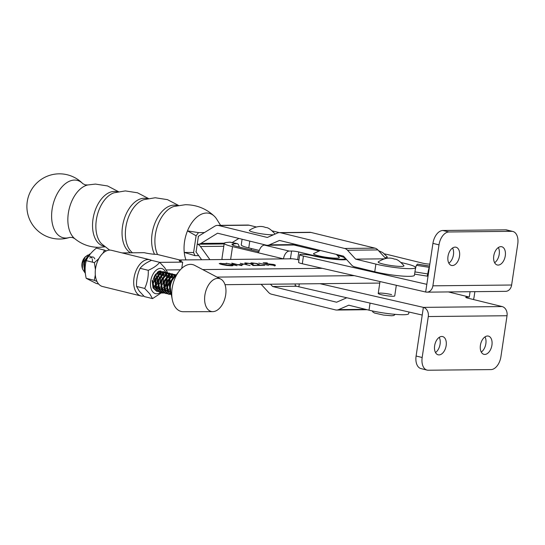 <?xml version="1.0" encoding="UTF-8"?>
<svg xmlns="http://www.w3.org/2000/svg" width="545" height="545" viewBox="0 0 545 545"><rect width="100%" height="100%" fill="white"/><g stroke="black" fill="none" stroke-linecap="round" stroke-linejoin="round"><path stroke-width="0.82" d="M435.496 352.54A9.388 5.648 103.8 0 0 440.088 344.14A9.388 5.648 103.8 0 0 439.229 337.348M434.637 345.748A9.388 5.648 103.8 0 0 438.16 354.809A9.388 5.648 103.8 0 0 446.157 345.632A9.388 5.648 103.8 0 0 442.635 336.572A9.388 5.648 103.8 0 0 434.637 345.748M481.269 352.07A9.388 5.648 103.8 0 0 485.861 343.67A9.388 5.648 103.8 0 0 485.002 336.878M480.411 345.278A9.388 5.648 103.8 0 0 483.933 354.339A9.388 5.648 103.8 0 0 491.931 345.162A9.388 5.648 103.8 0 0 488.409 336.102A9.388 5.648 103.8 0 0 480.411 345.278M452.582 247.995A9.388 5.648 -76.2 0 1 453.44 254.787A9.388 5.648 -76.2 0 1 448.848 263.187M459.51 256.279A9.388 5.648 -76.2 0 1 451.512 265.456A9.388 5.648 -76.2 0 1 447.99 256.395A9.388 5.648 -76.2 0 1 455.988 247.219A9.388 5.648 -76.2 0 1 459.51 256.279M498.355 247.525A9.388 5.648 -76.2 0 1 499.213 254.317A9.388 5.648 -76.2 0 1 494.622 262.717M505.283 255.809A9.388 5.648 -76.2 0 1 497.285 264.986A9.388 5.648 -76.2 0 1 493.763 255.925A9.388 5.648 -76.2 0 1 501.761 246.749A9.388 5.648 -76.2 0 1 505.283 255.809M295.356 283.952L295.145 285.362A8.345 1.015 8.5 0 0 298.279 286.65A8.345 1.015 8.5 0 0 298.858 286.786L422.225 315.051L416.101 356.014L422.171 357.506A13.039 7.841 103.8 0 0 427.062 370.089A13.039 7.841 103.8 0 0 428.261 370.225L490.997 369.585A13.039 7.841 103.8 0 0 500.916 356.696L507.034 315.732L428.295 316.543L422.171 357.506M396.317 285.287L394.737 295.894A8.345 1.015 -171.5 0 1 390.009 296.112A8.345 1.015 -171.5 0 1 381.357 294.716A8.345 1.015 -171.5 0 1 378.223 293.428A8.345 1.015 -171.5 0 1 382.951 293.217A8.345 1.015 -171.5 0 1 391.603 294.613M346.586 259.543A21.65 2.636 -171.5 0 1 313.109 255.823A8.345 1.015 8.5 0 0 304.457 254.426A8.345 1.015 8.5 0 0 299.736 254.638A8.345 1.015 8.5 0 0 302.87 255.925A8.345 1.015 8.5 0 0 303.449 256.068L426.817 284.333L425.665 292.011A7.828 6.179 -90.6 0 0 426.892 292.154A7.828 6.179 -90.6 0 0 432.887 285.825L511.626 285.015A7.828 6.179 89.4 0 1 505.637 291.343L426.892 292.154M299.736 254.638L298.585 262.322A8.345 1.015 8.5 0 0 301.719 263.61A8.345 1.015 8.5 0 0 302.305 263.746L425.665 292.011M429.835 264.1A5.218 0.634 -171.5 0 1 422.6 263.14L389.62 255.033A24.784 3.018 8.5 0 0 384.334 253.861M415.133 270.586A7.828 0.579 -81 0 1 416.455 265.32L429.303 267.357A7.828 0.579 99 0 0 427.743 273.944L427.226 276.138L428.213 274.966M427.062 370.089L420.992 368.597A13.039 7.841 -76.2 0 1 416.101 356.014M470.069 291.711L469.272 297.059L466.867 297.086A5.218 0.634 -171.5 0 0 465.757 297.311A5.218 0.634 -171.5 0 0 467.719 298.115L502.115 306.562A7.828 6.179 89.4 0 1 507.034 315.732M428.295 316.543A7.828 6.179 -90.6 0 0 423.37 307.373L422.225 315.051M502.115 306.562L423.37 307.373L320.01 283.693M512.859 231.468A13.039 7.841 103.8 0 0 511.66 231.332L505.59 229.84A13.039 7.841 -76.2 0 1 506.789 229.976L512.859 231.468A13.039 7.841 103.8 0 1 517.75 244.051L511.626 285.015M473.435 299.518A7.828 4.707 103.8 0 0 474.075 297.011L474.872 291.664M505.59 229.84L442.853 230.487L448.923 231.972A13.039 7.841 103.8 0 0 439.004 244.862L432.887 285.825M439.004 244.862L432.934 243.37L426.817 284.333M448.923 231.972L511.66 231.332M469.272 297.059L448.406 291.936M432.934 243.37A13.039 7.841 -76.2 0 1 442.853 230.487M429.535 266.103L417.416 264.182L416.455 265.32M417.416 264.182A7.828 0.579 -81 0 1 417.497 264.134L429.549 266.049M198.182 236.407L214.839 226.168A7.828 6.186 89.4 0 1 217.482 225.385A7.828 6.186 89.4 0 1 218.715 225.528L267.322 237.457L277.432 233.042A7.828 6.186 89.4 0 1 279.394 232.62A7.828 6.186 89.4 0 1 280.627 232.763L344.631 248.466A7.828 6.186 89.4 0 1 347.519 250.244L355.64 259.134L375.893 264.1A24.777 3.018 8.5 0 0 410.317 268.665A24.777 3.018 8.5 0 0 415.576 267.602L414.432 275.286A24.777 3.018 -171.5 0 1 409.166 276.342A24.777 3.018 -171.5 0 1 374.742 271.785L354.488 266.812A7.828 6.186 89.4 0 1 351.607 265.04L343.486 256.15L279.476 240.44L269.366 244.855A7.828 6.186 89.4 0 1 267.411 245.284A7.828 6.186 89.4 0 1 266.178 245.141L217.564 233.206L200.907 243.445A7.821 6.179 89.4 0 1 198.271 244.228A7.821 6.179 89.4 0 1 197.242 244.133A7.821 6.179 -90.6 0 1 200.451 246.51L209.914 259.658M297.87 244.957A7.828 6.186 89.4 0 1 297.768 244.957L267.411 245.284M238.88 238.438L232.156 242.573M217.482 225.385L247.839 225.058A7.828 6.186 89.4 0 1 249.072 225.201L256.191 226.945M272.268 230.896L279.292 232.62M279.394 232.62L309.751 232.293A7.828 6.186 89.4 0 1 310.984 232.436L374.987 248.145A7.828 6.186 89.4 0 1 377.876 249.917L385.676 258.459M383.932 258.827L355.64 259.134M415.576 267.602A24.777 3.018 8.5 0 0 406.25 263.78L401.093 262.513M346.784 297.768A7.828 6.186 -90.6 0 0 346.709 297.802L336.599 302.216L272.595 286.507L270.49 284.211M296.814 286.248L272.595 286.507M195.893 251.763L201.636 259.747M261.157 284.306L268.562 292.413A7.828 6.186 -90.6 0 0 271.444 294.191L335.454 309.894A7.828 6.186 -90.6 0 0 336.681 310.044A7.828 6.186 -90.6 0 0 338.643 309.615L348.752 305.2L369.006 310.173A24.777 3.018 8.5 0 0 403.429 314.731A24.777 3.018 8.5 0 0 408.689 313.668L408.941 312.012M336.681 310.044L367.044 309.717A7.828 6.186 -90.6 0 0 367.146 309.71M242.096 239.228L241.251 244.889A18.912 2.303 8.5 0 0 248.765 247.907L259.291 250.434M265.987 245.093L264.461 245.121L289.272 251.082L291.582 251.034A5.218 0.634 -171.5 0 1 298.803 251.967L315.242 255.912A18.912 2.303 8.5 0 0 334.664 258.998A18.912 2.303 8.5 0 0 345.128 258.487A18.912 2.303 8.5 0 0 337.621 255.476L337.45 255.435M298.803 251.967L297.659 259.645L298.939 259.958M318.709 250.932L292.379 244.61M239.166 247.001A7.828 3.352 101.8 0 0 237.211 243.629A7.828 3.352 101.8 0 0 236.755 243.608L229.833 242.157L226.427 242.505A20.867 2.541 8.5 0 0 224.24 243.288A20.867 2.541 8.5 0 0 232.531 246.613L257.649 252.648L258.943 251.613A7.828 4.53 -76.5 0 1 264.461 245.121M289.272 251.082A7.828 4.53 103.5 0 0 283.495 258.855L283.489 258.889M288.107 258.841L290.437 258.712L291.582 251.034M258.902 251.742L237.164 246.524A13.039 1.587 -171.5 0 1 231.979 244.439A13.039 1.587 -171.5 0 1 233.349 243.956L236.755 243.608M297.659 259.645A5.218 0.634 8.5 0 0 290.437 258.712M229.833 242.157A7.828 3.352 -78.2 0 1 230.29 242.178L237.211 243.629M224.24 243.288L221.944 258.65A20.867 2.541 8.5 0 0 222.748 259.522M336.415 254.413L339.228 257.376A13.039 1.587 -171.5 0 1 332.777 258.023A13.039 1.587 -171.5 0 1 318.43 255.775A13.039 1.587 -171.5 0 1 313.702 253.561L320.303 250.462M383.067 264.025A13.039 1.587 -171.5 0 1 378.325 261.818C384.436 257.989 389.825 257.097 394.498 259.141C396.712 258.943 399.839 261.109 403.886 265.64A13.039 1.587 -171.5 0 1 397.353 266.267A13.039 1.587 -171.5 0 1 383.067 264.025M273.488 234.766A13.039 1.587 -171.5 0 1 254.249 232.408A13.039 1.587 -171.5 0 1 249.501 230.201C255.612 226.373 261 225.48 265.674 227.524C267.888 227.326 271.015 229.493 275.062 234.023A13.039 1.587 -171.5 0 1 275.096 234.064M378.543 250.652L382.74 252.573L387.202 256.872A13.039 1.587 -171.5 0 1 384.954 257.669M82.52 269.053L82.138 267.541A7.719 4.639 -76.2 0 1 82.07 263.106A7.719 4.639 -76.2 0 1 84.57 257.656L85.327 256.804L82.384 263.385L82.513 269.053L85.347 273.365M84.945 257.267A7.719 4.639 -76.2 0 1 86.934 256.007M88.092 255.857A7.719 4.639 -76.2 0 1 88.801 256M88.038 254.965L85.327 256.804M90.347 253.929L89.448 254.168L84.209 261.137L83.637 263.773L84.543 271.151L85.252 272.364M85.143 270.824L84.468 263.978L85.04 261.341L89.857 254.549M152.144 280.593L153.043 287.971L156.606 291.228L157.437 291.432L153.874 288.176L152.975 280.798L153.547 278.161L158.779 271.192L160.932 271.015M158.479 291.555L157.437 291.432M163.786 271.717L160.802 271.689L155.57 278.659L154.998 281.295L155.897 288.673L159.46 291.922L160.291 292.127L156.728 288.877L155.829 281.499L156.401 278.863L161.633 271.894L164.76 272.132M159.883 292.004L160.945 292.031M167.117 287.174L168.93 282.514L169.318 278.222M161.334 292.256L160.291 292.127M166.641 272.418L163.657 272.391L158.425 279.36L157.852 281.997L158.752 289.375L162.315 292.624L163.146 292.829L159.583 289.579L158.684 282.201L159.256 279.565L164.488 272.595L167.615 272.834M162.737 292.706L163.8 292.733M169.972 287.876L170.333 287.222M164.188 292.958L163.146 292.829M169.495 273.12L166.511 273.093L161.279 280.062L160.707 282.698L161.606 290.076L165.169 293.326L166 293.53L162.437 290.281L161.538 282.903L162.11 280.266L167.342 273.297L170.469 273.536M165.591 293.408L166.654 293.435M167.042 293.66L166 293.53M172.349 273.822L169.366 273.794L164.134 280.764L163.561 283.4L164.461 290.778L168.023 294.028L168.855 294.232L165.292 290.982L164.392 283.604L164.965 280.968L170.197 273.999L173.324 274.237M168.446 294.109L169.509 294.137M169.897 294.361L168.855 294.232M175.204 274.523L172.22 274.489L166.988 281.465L166.416 284.102L167.315 291.48L171.375 294.852L168.146 291.684L167.247 284.306L167.819 281.67L173.051 274.694L176.178 274.939L175.074 275.191L169.842 282.167L169.27 284.803L170.169 292.181L171.171 293.769M166.327 276.281L165.748 274.244M165.455 273.644L164.658 272.534M164.297 272.2L163.364 271.648M165.128 272.405L165.973 273.331M166.286 273.849L166.947 275.525M167.158 276.485L167.07 281.2M169.182 276.983L168.603 274.946M168.31 274.346L167.513 273.236M167.152 272.902L166.218 272.343M167.983 273.106L168.827 274.033M169.141 274.544L169.802 276.226M170.013 277.187L169.924 281.901M172.172 280.396L172.172 278.924M172.036 277.684L171.457 275.647M171.164 275.041L170.367 273.937M170.006 273.604L169.073 273.045M170.837 273.808L171.682 274.734M171.995 275.245L172.656 276.928M172.867 277.889L172.997 279.02M174.557 276.996L174.311 276.349M174.019 275.743L173.221 274.639M172.86 274.305L171.927 273.747M173.692 274.51L174.536 275.436M174.85 275.947L175.061 276.363M175.715 275.007L174.781 274.448M170.83 291.997L170.101 285.001L170.674 282.371L175.783 275.443M218.286 278.372A16.95 10.192 -76.2 0 1 220.745 279.074A16.95 10.192 -76.2 0 1 225.18 297.434A16.95 10.192 -76.2 0 1 212.748 311.645A16.95 10.192 -76.2 0 1 212.291 311.631A16.95 10.192 -76.2 0 1 205.029 294.286A16.95 10.192 -76.2 0 1 218.286 278.372M212.748 311.645L183.338 311.726A24.123 14.497 -76.2 0 1 182.684 311.699A24.123 14.497 -76.2 0 1 172.261 299.484A24.123 14.497 -76.2 0 1 179.23 271.097A24.123 14.497 -76.2 0 1 191.213 264.38A24.123 14.497 -76.2 0 1 194.715 265.381L220.745 279.074M172.261 299.484L170.537 290.458A10.328 6.206 -76.2 0 1 173.521 278.304L179.23 271.097M92.486 262.179L92.33 259.168M92.016 258.187L90.892 256.62M90.225 256.245L88.399 256.314L86.893 257.342M94.871 258.889L93.747 257.315M93.079 256.947L91.253 257.015L89.748 258.044M152.634 284.183L154.351 281.302L155.175 274.823M153.261 286.738L154.984 285.437M155.713 284.606L157.205 282.003L157.982 275.286M156.183 287.399L157.839 286.139M158.568 285.308L160.06 282.705L160.836 275.988M160.523 275.007L159.399 273.44M152.941 284.803L153.417 286.064L155.781 288.421M156.613 288.618L158.363 288.4M159.038 288.101L160.693 286.84M161.422 286.009L162.914 283.407L163.691 276.69M163.377 275.709L162.253 274.142M161.586 273.767L159.76 273.842L158.248 274.871M155.795 285.505L156.272 286.765L158.636 289.116M159.467 289.32L161.218 289.102M161.892 288.802L163.548 287.542M164.277 286.711L165.762 284.109L166.545 277.391M166.232 276.41L165.108 274.844M164.44 274.469L162.614 274.537L161.102 275.572M158.649 286.207L159.126 287.467L161.49 289.817M162.321 290.022L164.072 289.804M164.747 289.504L166.402 288.244M167.131 287.413L168.616 284.81L169.4 278.093M169.086 277.112L167.962 275.545M167.295 275.171L165.469 275.239L163.956 276.274M161.504 286.908L161.981 288.169L164.345 290.519M165.176 290.723L166.927 290.505M167.601 290.206L169.257 288.945M171.941 277.814L170.817 276.247M170.149 275.872L168.323 275.94L166.811 276.969M164.358 287.61L164.835 288.864L167.199 291.221M168.03 291.425L169.781 291.207M173.003 276.574L171.178 276.642L169.665 277.671M167.213 288.312L167.69 289.565L170.054 291.922M174.373 277.235L172.52 278.372M159.671 262.329L151.524 260.333C146.271 262.622 142.463 265.286 140.113 268.31C137.463 273.978 136.277 280.021 136.543 286.445L139.35 291.248L144.384 296.603L152.532 298.599L149.725 293.796L144.691 288.441C147.334 282.773 148.526 276.724 148.26 270.306C153.513 268.017 157.314 265.354 159.671 262.329L164.706 267.684L167.513 272.486M161.375 272.003A9.517 5.723 -76.2 0 1 162.676 272.895M162.832 273.44L160.864 271.832M163.657 275.341L162.975 273.679M158.261 273.563L157.757 272.888M159.079 272.752L156.633 273.495A8.216 4.939 103.8 0 0 155.373 274.585M161.116 274.264L159.855 273.004M159.528 273.304L160.516 275.014M156.292 276.717L155.931 274.04M155.121 274.891L154.119 281.533L152.852 283.795M154.133 287.195L155.168 286.493M155.85 285.866L157.737 283.148M159.147 277.419L158.636 274.326M157.124 273.174L157.662 274.312M157.941 275.361L156.974 282.235L155.707 284.497M154.978 285.396L154.412 285.968M156.987 287.896L158.023 287.188M162.001 278.113L161.49 275.027M165.612 272.173A12.923 7.766 103.8 0 0 164.645 270.558A12.923 7.766 103.8 0 0 153.131 273.992A12.923 7.766 103.8 0 0 152.566 291.602A12.923 7.766 103.8 0 0 160.7 292.209M162.819 291.909L152.532 298.599M166.375 283.856L164.794 288.632M136.543 286.445L144.691 288.441M140.113 268.31L148.26 270.306M157.192 272.139L160.659 271.744M154.187 276.404L156.633 273.495M167.41 277.623L168.746 277.609L167.41 277.623M170.074 277.589L172.016 277.569L170.074 277.589M173.119 277.562L174.121 277.548L173.119 277.562M216.992 277.098L354.318 275.661L216.992 277.098M170.067 285.26L170.551 285.253L170.067 285.26M225.017 284.688L379.776 283.066M258.739 263.133L268.542 265.354L258.739 263.133M246.599 263.194C245.591 263.235 245.747 263.433 247.083 263.787L246.36 263.794C244.439 263.29 244.187 263.003 245.597 262.935L251.02 263.651L253.738 265.245L258.493 265.463L253.064 265.517L250.387 263.678L246.599 263.194L245.924 263.31L245.85 263.828M244.678 263.112L245.597 262.935L245.904 263.453M242.92 264.761L238.812 264.536L242.92 264.761M232.783 265.701L232.851 265.252L231.496 265.81L226.427 265.408L221.801 264.536L219.247 263.487L226.447 263.678L220.527 263.705L222.585 264.543L233.076 265.517M231.673 265.817L231.618 265.108M292.29 258.793L179.775 259.972M166.259 269.966L180.313 269.816L166.259 269.966M202.699 269.584L322.306 268.331M237.068 265.688L226.23 263.208L231.1 264.216L235.202 264.175L231.768 263.146L241.891 265.633L236.237 264.427L232.136 264.475L237.068 265.688M240.291 263.324L250.087 265.544L240.291 263.324M252.751 263.126C251.742 263.167 251.899 263.364 253.234 263.719L252.512 263.726C250.591 263.221 250.339 262.935 251.749 262.874L257.172 263.589L259.89 265.177L264.645 265.395L259.216 265.449L256.538 263.616L252.751 263.126L252.076 263.249L252.001 263.76M250.829 263.044L251.749 262.874L252.056 263.385M273.29 265.326L273.324 265.108C274.421 265.061 274.244 264.843 272.786 264.454L267.377 264.073L263.14 262.819L266.416 262.785L267.459 263.037L264.734 263.072L266.968 263.726L273.542 264.454C275.627 264.999 275.886 265.299 274.319 265.361L269.026 264.686L274.04 264.965L273.958 265.476M275.354 265.177L274.319 265.361M220.793 263.542L220.841 263.194M231.7 265.64L232.579 265.742M219.54 263.8L220.527 263.712L220.453 264.223M251.988 264.468L253.411 265.51M258.139 264.4L259.563 265.449M273.461 264.965C275.552 265.51 275.811 265.81 274.244 265.871M143.812 296.064A18.646 11.207 -76.2 0 1 140.998 295.962A18.646 11.207 -76.2 0 1 134.016 277.97A18.646 11.207 -76.2 0 1 149.895 259.74A18.646 11.207 -76.2 0 1 151.483 260.347M140.998 295.962L102.535 286.513A18.646 11.207 -76.2 0 1 95.552 268.522A18.646 11.207 -76.2 0 1 111.432 250.291L149.895 259.74M159.705 262.363L182.691 262.125A9.129 1.11 -171.5 0 1 179.257 260.714A9.129 1.11 -171.5 0 1 181.199 260.326L156.905 254.358A9.129 1.11 -171.5 0 1 144.227 252.676L122.08 252.907M181.199 260.326L181.001 261.654M164.249 292.992L161.695 293.019M167.145 285.294L168.051 285.28M182.691 262.125L181.758 268.358M102.971 253.193L104.531 250.121L96.383 248.118C91.553 251.926 88.174 256.102 86.246 260.646C84.768 266.164 84.754 272.057 86.199 278.318L96.281 283.461L98.645 284.04M86.199 278.318L94.34 280.321L95.314 274.905M96.99 281.493L94.34 280.321M86.246 260.646L94.394 262.649L98.836 258.623M95.416 269.557L94.394 262.649M104.531 250.121L106.323 250.904M217.326 220.18A28.994 17.406 103.8 0 0 217.271 220.085A28.994 17.406 103.8 0 0 214.444 216.317A28.994 17.406 103.8 0 0 206.548 213.02A28.994 17.406 103.8 0 0 187.466 230.882C184.632 238.063 183.563 245.25 184.244 252.437A28.994 17.406 103.8 0 0 185.947 259.911M52.116 209.26A29.539 17.733 103.8 0 0 65.877 238.056A29.539 17.733 103.8 0 0 69.658 237.409L72.328 237.47L74.617 238.553A28.783 17.283 103.8 0 1 69.195 208.817A28.783 17.283 103.8 0 1 87.765 184.966L85.238 184.864L82.847 183.685A29.539 17.733 103.8 0 0 74.542 180.068A29.539 17.733 103.8 0 0 52.116 209.26M194.994 255.653L184.244 252.437L193.598 252.539L194.994 255.653L198.666 255.619M204.457 232.552L198.509 232.613L196.098 235.774L193.598 252.539M196.098 235.774L187.466 230.882L198.509 232.613M196.098 251.81L198.394 236.448M299.294 283.911L298.858 286.786M303.449 256.068L302.305 263.746M427.226 276.138L414.602 274.135M466.867 297.086L466.758 297.849M414.936 271.907L427.743 273.944M296.289 244.569L269.366 244.855M224.268 243.193L200.907 243.445M249.072 225.201L218.715 225.528M310.984 232.436L280.627 232.763M374.987 248.145L344.631 248.466M377.876 249.917L347.519 250.244M374.742 271.785L375.893 264.1M223.797 246.265L200.451 246.51M365.566 309.328L338.643 309.615M370.062 303.102L369.006 310.173M249.78 241.115L248.765 247.907M315.242 255.912L315.18 256.307M283.495 258.855L257.649 252.648M232.531 246.613L230.617 259.44M233.349 243.956L233.144 245.311M252.962 265.074L253.037 264.557M259.107 265.006L259.188 264.495M178.426 205.376L167.458 199.64L155.223 197.753L143.798 199.661A28.524 17.127 103.8 0 0 126.699 222.925A28.524 17.127 103.8 0 0 131.079 251.47L132.435 252.798M147.279 198.687A28.463 17.093 103.8 0 0 144.139 198.244A28.463 17.093 103.8 0 0 123.395 221.999A28.463 17.093 103.8 0 0 130.609 252.819M177.336 205.594A28.926 17.372 103.8 0 0 174.073 205.118A28.926 17.372 103.8 0 0 154.93 223.191A28.926 17.372 103.8 0 0 154.562 254.277M214.444 216.317C206.283 208.626 196.575 204.763 185.327 204.716L173.95 206.46A28.933 17.372 103.8 0 0 157.423 226.148A28.933 17.372 103.8 0 0 157.573 254.522M148.363 198.455L137.476 192.787L125.336 190.913L113.98 192.814A28.033 16.834 103.8 0 0 97.173 215.684A28.033 16.834 103.8 0 0 101.479 243.731L109.634 250.101M117.386 191.854A27.972 16.8 103.8 0 0 114.259 191.404A27.972 16.8 103.8 0 0 93.29 217.435A27.972 16.8 103.8 0 0 104.061 246.163M224.145 243.949L198.271 244.228M345.128 258.487L344.944 259.747M395.282 314.363L393.722 315.528L391.508 315.766L383.517 315.071L374.565 313.041L372.889 312.04L372.31 310.929M378.223 293.428L380.001 281.547M251.184 249.889L251.388 248.534M74.617 238.553C81.736 244.412 89.911 247.341 99.142 247.348L104.885 246.844M118.435 191.636L107.569 185.954L95.457 184.081L87.765 184.966M82.847 183.685A32.598 32.598 0 0 0 27.25 201.616A32.598 32.598 0 0 0 69.658 237.409M220.609 225.351L217.271 220.085"/></g></svg>
